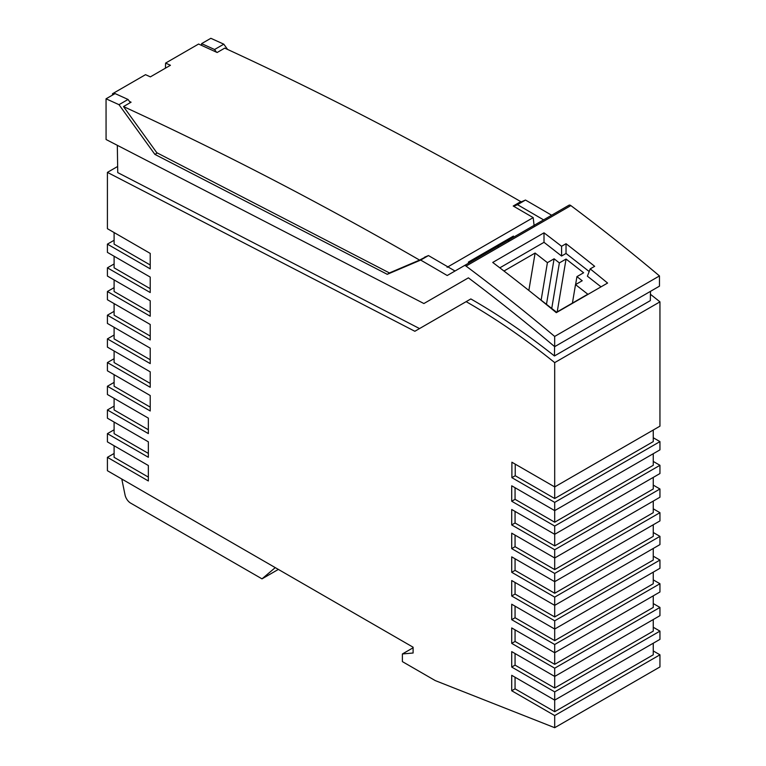 <?xml version="1.0" encoding="UTF-8"?>
<svg xmlns="http://www.w3.org/2000/svg" width="766" height="766" viewBox="0 0 766 766"><rect width="100%" height="100%" fill="white"/><g stroke="black" fill="none" stroke-linecap="round" stroke-linejoin="round"><path stroke-width="1.15" d="M650.42 294.297A630.667 364.118 60 0 1 659.947 301.852L659.947 426.164L554.699 486.927L554.699 362.615L659.947 301.852M653.254 437.75L659.947 441.609L659.947 449.853L554.699 510.616L554.699 502.372L511.889 477.658L511.889 462.214L554.699 486.927L554.699 498.513L653.254 441.609L653.254 430.023M653.254 461.438L659.947 465.297L659.947 473.541L554.699 534.304L554.699 526.06L511.717 501.242L511.717 485.797L554.699 510.616L554.699 522.201L653.254 465.297L653.254 453.711M653.254 485.127L659.947 488.986L659.947 497.23L554.699 557.993L554.699 549.749L511.717 524.93L511.717 509.486L554.699 534.304L554.699 545.89L653.254 488.986L653.254 477.4M653.254 508.815L659.947 512.674L659.947 520.909L554.699 581.672L554.699 573.437L511.717 548.619L511.717 533.174L554.699 557.993L554.699 569.578L653.254 512.674L653.254 501.088M653.254 532.504L659.947 536.363L659.947 544.597L554.699 605.36L554.699 597.126L511.717 572.307L511.717 556.853L554.699 581.672L554.699 593.257L653.254 536.363L653.254 524.777M653.254 556.183L659.947 560.051L659.947 568.286L554.699 629.049L554.699 620.814L511.717 595.996L511.717 580.542L554.699 605.36L554.699 616.946L653.254 560.051L653.254 548.466M653.254 579.872L659.947 583.74L659.947 591.984L554.699 652.747L554.699 644.503L511.717 619.684L511.717 604.23L554.699 629.049L554.699 640.635L653.254 583.74L653.254 572.154M653.254 603.57L659.947 607.428L659.947 615.673L554.699 676.435L554.699 668.191L511.717 643.373L511.717 627.928L554.699 652.747L554.699 664.333L653.254 607.428L653.254 595.843M653.254 627.258L659.947 631.117L659.947 639.361L554.699 700.124L554.699 691.88L511.717 667.062L511.717 651.617L554.699 676.435L554.699 688.021L653.254 631.117L653.254 619.531M653.254 650.947L659.947 654.806L659.947 666.937L554.699 727.7L554.699 715.568L511.717 690.75L511.717 675.306L554.699 700.124L554.699 711.71L653.254 654.806L653.254 643.22M554.67 336.437L659.469 275.932L659.478 286.158L554.68 346.663L554.67 336.437A1639.747 946.709 60 0 0 466.063 266.099L570.862 205.594A1639.747 946.709 60 0 1 659.469 275.932M466.063 266.099A3.15 1.819 60 0 0 464.158 265.725L447.21 275.521A4164.953 2404.646 -120 0 0 420.668 260.076L387.261 274.324L154.885 154.387L118.998 104.683A4164.953 2404.646 -120 0 0 106.053 98.804L106.072 139.508L423.895 303.537L468.399 277.847A1627.128 939.432 60 0 1 554.68 346.663M201.621 45.405L201.611 43.633L210.851 38.3A4164.953 2404.646 -120 0 1 223.796 44.179L214.557 49.512L216.5 52.203M214.557 49.512A4164.953 2404.646 -120 0 0 201.611 43.633M227.588 49.436L223.796 44.179M387.261 274.324L390.315 272.552M157.327 152.98L154.885 154.387M424.565 257.194L428.472 255.566L420.668 260.076M428.472 255.566L455.014 271.011M543.601 219.861L517.481 204.675L513.737 206.313M517.481 204.675L525.495 200.05L517.969 203.268M551.625 215.227A4164.953 2404.646 -120 0 0 525.495 200.05M529.325 215.361L528.722 215.007M497.565 246.441L498.915 247.131M508.097 241.826L509.38 239.624M492.72 262.441L544.004 232.826A1639.747 946.709 60 0 1 561.574 246.288L566.036 243.712A1639.747 946.709 60 0 1 594.655 266.319L590.193 268.895A1639.747 946.709 60 0 1 607.591 283.056L556.308 312.662A1639.747 946.709 60 0 0 492.72 262.441M499.815 267.832L544.013 242.315L544.004 232.826M419.529 328.566L117.744 172.599L117.322 145.31M117.658 166.471L107.412 172.379L414.846 331.276L470.841 298.941A630.667 364.118 60 0 1 554.45 355.97L650.334 300.617L650.468 291.358M107.412 172.379L107.412 228.689L150.222 253.402L150.222 268.847L107.412 244.134L107.412 252.378L150.222 277.091L150.222 292.535L107.412 267.822L107.412 276.057L150.222 300.779L150.222 316.224L107.412 291.511L107.412 299.745L150.222 324.468L150.222 339.913L107.412 315.199L107.412 323.434L150.222 348.157L150.222 363.601L107.412 338.888L107.412 347.122L150.222 371.836L150.222 387.29L107.412 362.567L107.412 370.811L150.222 395.524L150.222 410.978L107.412 386.255L107.412 394.509L148.355 418.14L148.355 433.594L107.412 409.954L107.412 418.198L148.355 441.829L148.355 457.283L107.412 433.642L107.412 441.886L148.355 465.517L148.355 480.962L107.412 457.331L107.412 470.717L413.104 647.213L413.104 653.005L402.389 653.963L402.389 661.613L435.251 680.591L554.699 727.7M130.325 102.625L128.046 99.465A4164.953 2404.646 -120 0 0 115.101 93.586L106.053 98.804M428.347 300.961L468.399 277.847M118.998 104.683L128.046 99.465M568.956 205.221L464.158 265.725L568.956 205.221A3.15 1.819 60 0 1 570.862 205.594M466.159 301.651A630.667 364.118 60 0 1 554.699 362.615M554.45 355.97L554.584 346.586M561.574 246.288L561.583 256.035L544.013 242.315M566.036 243.712L566.036 253.46L561.583 256.035M589.178 271.528L566.036 253.46M601.023 286.838L587.388 276.191L590.193 268.895M503.98 271.02L535.108 253.048L547.412 262.652L554.096 258.793L559.372 262.91L566.055 259.052L583.625 272.763L576.932 276.631L582.208 280.749L575.515 284.607L587.809 294.211L556.595 312.231L535.329 295.628M575.515 284.607L572.422 303.097M576.932 276.631L575.611 284.55M557.208 311.877L566.055 259.052M528.846 290.458L535.108 253.048M551.74 308.439L559.372 262.91M546.474 304.322L554.096 258.793M541.131 300.157L547.412 262.652M554.699 715.568L659.947 654.806M511.717 690.75L515.058 688.826L554.699 711.71M554.699 691.88L659.947 631.117M511.717 667.062L515.058 665.137L554.699 688.021M554.699 668.191L659.947 607.428M511.717 643.373L515.058 641.448L554.699 664.333M554.699 644.503L659.947 583.74M511.717 619.684L515.058 617.75L554.699 640.635M515.058 606.165L515.058 617.75M554.699 620.814L659.947 560.051M511.717 595.996L515.058 594.062L554.699 616.946M515.058 582.476L515.058 594.062M554.699 597.126L659.947 536.363M511.717 572.307L515.058 570.373L554.699 593.257M554.699 573.437L659.947 512.674M511.717 548.619L515.058 546.685L554.699 569.578M515.058 535.099L515.058 546.685M554.699 549.749L659.947 488.986M511.717 524.93L515.058 522.996L554.699 545.89M515.058 511.41L515.058 522.996M554.699 526.06L659.947 465.297M511.717 501.242L515.058 499.317L554.699 522.201M515.058 487.722L515.058 499.317M554.699 502.372L659.947 441.609M511.889 477.658L515.231 475.724L554.699 498.513M515.231 464.139L515.231 475.724M515.058 558.787L515.058 570.373M515.058 629.863L515.058 641.448M515.058 653.551L515.058 665.137M515.058 677.23L515.058 688.826M413.104 647.777L402.389 653.963M114.105 453.472L107.412 457.331M114.105 429.783L107.412 433.642M114.105 240.275L107.412 244.134M150.222 264.988L114.105 244.134L114.105 232.548M114.105 263.964L107.412 267.822M150.222 288.677L114.105 267.822L114.105 256.237M114.105 287.643L107.412 291.511M150.222 312.365L114.105 291.511L114.105 279.925M114.105 311.331L107.412 315.199M150.222 336.054L114.105 315.199L114.105 303.614M114.105 335.02L107.412 338.888M150.222 359.742L114.105 338.888L114.105 327.302M114.105 358.708L107.412 362.567M150.222 383.421L114.105 362.567L114.105 350.981M114.105 382.397L107.412 386.255M150.222 407.11L114.105 386.255L114.105 374.67M114.105 406.095L107.412 409.954M148.355 429.726L114.105 409.954L114.105 398.368M114.105 422.056L114.105 433.642L148.355 453.415M114.105 445.745L114.105 457.331L148.355 477.103M275.253 567.625L262.01 578.857L130.641 503.109A8.196 4.73 60 0 1 125.04 494.913L121.89 479.554L123.441 479.976M278.364 569.416L262.01 578.857M165.437 68.174L165.6 63.09L170.445 65.282L150.375 76.868L145.53 74.675L112.525 93.73L112.487 95.089M427.562 255.949L419.567 260.086L389.415 272.935L156.791 152.702L123.498 106.57L131.082 102.194L129.483 101.457M419.567 260.086C320.619 203.047 221.939 151.879 123.498 106.57M468.524 263.207L468.39 262.087L513.431 236.081L513.565 237.201M165.6 63.09L198.595 44.035L217.151 52.5L224.735 48.124C323.166 93.433 421.855 144.602 520.794 201.64L513.22 206.016L533.193 217.621L534.237 226.746M533.193 217.621L447.124 267.305M113.828 94.314L112.525 93.73"/></g></svg>
